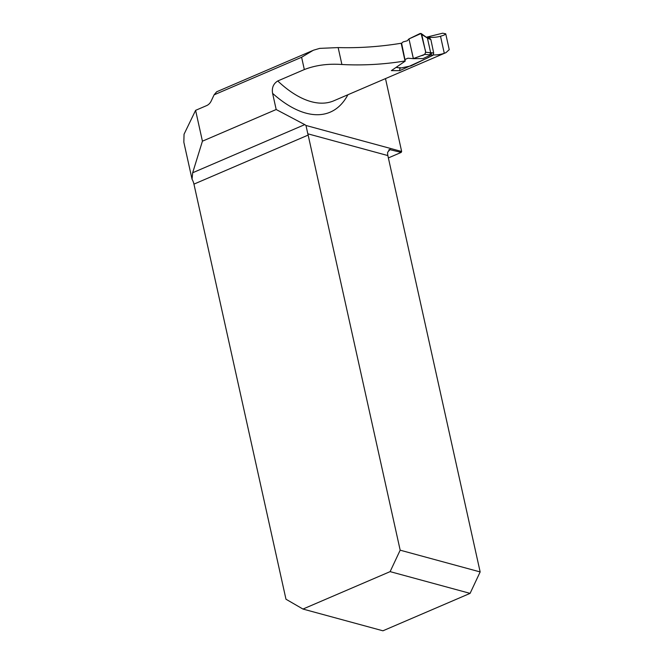 <?xml version="1.0" encoding="UTF-8"?>
<svg xmlns="http://www.w3.org/2000/svg" width="664" height="664" viewBox="0 0 664 664"><rect width="100%" height="100%" fill="white"/><g stroke="black" fill="none" stroke-linecap="round" stroke-linejoin="round"><path stroke-width="1" d="M426.744 37.126L442.656 33.2L445.735 33.806L444.141 35.084L440.514 36.271L444.282 53.278L446.017 52.614L449.237 49.634M428.454 37.898L429.409 37.35A134.136 65.553 66.8 0 0 440.514 36.271M401.18 43.251L405.023 60.98C383.809 64.441 362.768 65.611 341.902 64.499C328.082 63.52 315.566 65.197 304.328 69.554L301.605 57.262L313.342 50.248L319.708 48.381L338.15 47.584C359.075 48.157 380.082 46.712 401.18 43.251L401.654 43.45L405.248 61.08L391.387 70.625L399.67 70.666L428.604 57.461M433.343 54.929A119.537 58.415 66.8 0 0 444.282 53.278M304.328 69.554L277.751 80.966A119.537 58.415 66.8 0 0 333.876 100.77L446.017 52.614M385.493 78.601L401.654 151.492L305.979 125.471A8.997 4.399 66.8 0 0 304.751 124.624L276.183 109.518L272.597 93.358C271.659 87.831 273.377 83.697 277.751 80.966M401.654 151.492A8.997 7.321 -74.8 0 0 401.18 152.421L388.365 157.924M429.409 37.35L429.633 38.379M302.967 609.054L390.117 571.629L470.087 593.375L382.945 630.8L302.967 609.054L285.976 599.227L193.946 184.127A8.997 4.399 66.8 0 0 192.045 179.214L183.845 142.237L184.044 134.236L195.598 110.348L206.662 105.593A8.997 7.321 -74.8 0 0 211.218 100.961L214.09 94.844L301.605 57.262M401.18 152.421L389.411 149.524M276.183 109.518L202.429 141.183L195.598 110.348M202.429 141.183L192.676 172.748L192.045 179.214M399.67 70.666L399.927 68.01M388.714 150.031L390.133 149.417L387.676 152.214A8.997 7.321 -74.8 0 0 387.851 155.567L480.155 571.936L400.176 550.182L390.117 571.629M400.176 550.182L308.154 135.082A8.997 4.399 66.8 0 0 307.814 133.804L305.979 125.471M470.087 593.375L480.155 571.936M312.429 50.663L216.663 91.79L214.09 94.844M401.429 43.359L403.139 41.89L407.239 40.803L408.966 38.91L413.34 58.656L407.912 58.216L404.774 59.594M396.3 67.338L400.517 68.06L410.966 65.902L432.928 55.303L430.903 54.929L423.084 58.556L413.34 58.656L424.694 54.398L425.682 52.24L430.67 52.746L427.417 38.064L421.731 34.42L425.682 52.24M408.966 38.91L420.063 33.515L421.167 33.532L421.731 34.42M430.903 54.929L424.694 54.398M429.5 38.636L430.861 39.525L433.692 53.054L432.928 55.303M400.517 68.06L399.977 67.52M430.67 52.746L429.691 54.896M430.662 52.713L431.907 52.722L430.944 54.913M421.217 33.565L427.417 38.064M429.201 38.246L430.023 39.276L427.425 38.089M413.382 58.573L421.208 55.718C425.109 55.195 426.371 52.971 424.977 49.053L421.092 33.49L408.966 38.91L413.382 58.573M347.886 94.753A128.542 62.814 -113.2 0 1 272.597 93.358M192.676 172.748L304.751 124.624M387.851 155.567L307.814 133.804M308.154 135.082L193.946 184.127M338.15 47.584L341.902 64.499M431.907 52.722L433.692 53.054M430.861 39.525L430.023 39.276M445.735 33.847L449.254 49.709M426.819 37.159L429.334 38.296M429.268 38.271L430.189 38.545M396.25 67.379L400.334 68.077"/></g></svg>
